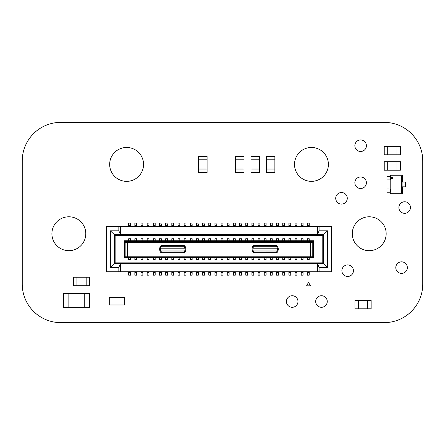 <?xml version="1.0" encoding="UTF-8"?>
<svg xmlns="http://www.w3.org/2000/svg" width="445" height="445" viewBox="0 0 445 445"><rect width="100%" height="100%" fill="white"/><g stroke="black" fill="none" stroke-linecap="round" stroke-linejoin="round"><path stroke-width="0.67" d="M22.25 284.116L22.25 160.884A38.498 38.498 0 0 1 60.759 122.375L384.241 122.375A38.526 38.526 0 0 1 422.75 160.884L422.75 284.116A38.526 38.526 0 0 1 384.241 322.625L60.759 322.625A38.498 38.498 0 0 1 22.25 284.116M85.79 233.731A16.943 16.943 0 0 0 60.375 219.057A16.943 16.943 0 0 0 60.375 248.405A16.943 16.943 0 0 0 85.79 233.731M143.557 164.411A16.943 16.943 0 0 0 118.136 149.737A16.943 16.943 0 0 0 118.136 179.085A16.943 16.943 0 0 0 143.557 164.411M386.165 233.731A16.943 16.943 0 0 0 360.75 219.057A16.943 16.943 0 0 0 360.75 248.405A16.943 16.943 0 0 0 386.165 233.731M328.399 164.411A16.943 16.943 0 0 0 302.984 149.737A16.943 16.943 0 0 0 302.984 179.085A16.943 16.943 0 0 0 328.399 164.411M360.628 139.936A5.774 5.774 0 0 0 355.627 148.602A5.774 5.774 0 0 0 365.634 148.602A5.774 5.774 0 0 0 360.628 139.936M341.493 192.524A5.774 5.774 0 0 0 336.492 201.19A5.774 5.774 0 0 0 346.499 201.19A5.774 5.774 0 0 0 341.493 192.524M401.568 261.844A5.774 5.774 0 0 0 396.567 270.504A5.774 5.774 0 0 0 406.574 270.504A5.774 5.774 0 0 0 401.568 261.844M404.65 201.769A5.774 5.774 0 0 0 399.649 210.429A5.774 5.774 0 0 0 409.65 210.429A5.774 5.774 0 0 0 404.65 201.769M347.656 264.92A5.774 5.774 0 0 0 342.656 273.586A5.774 5.774 0 0 0 352.657 273.586A5.774 5.774 0 0 0 347.656 264.92M292.204 295.73A5.774 5.774 0 0 0 287.197 304.397A5.774 5.774 0 0 0 297.204 304.397A5.774 5.774 0 0 0 292.204 295.73M360.628 176.965A5.774 5.774 0 0 0 355.627 185.626A5.774 5.774 0 0 0 365.634 185.626A5.774 5.774 0 0 0 360.628 176.965M321.468 295.73A5.774 5.774 0 0 0 316.467 304.397A5.774 5.774 0 0 0 326.474 304.397A5.774 5.774 0 0 0 321.468 295.73M124.683 297.271L109.281 297.271L109.281 304.97L124.683 304.97L124.683 297.271M396.951 170.185L396.951 161.713L400.417 161.713L400.417 170.185L387.706 170.185L387.706 161.713L396.951 161.713L396.951 170.185M384.241 170.185L384.241 161.713L387.706 161.713L387.706 170.185L384.241 170.185M396.951 154.782L396.951 146.31L400.417 146.31L400.417 154.782L387.706 154.782L387.706 146.31L396.951 146.31L396.951 154.782M384.241 154.782L384.241 146.31L387.706 146.31L387.706 154.782L384.241 154.782M354.971 308.824L354.971 300.353L358.436 300.353L358.436 308.824L354.971 308.824M358.436 308.824L358.436 300.353L367.681 300.353L367.681 308.824L358.436 308.824M367.681 308.824L367.681 300.353L371.147 300.353L371.147 308.824L367.681 308.824M390.248 176.659L386.939 176.659L386.939 179.891L390.248 179.891L390.248 176.659M405.423 182.049L402.113 182.049L402.113 186.822L405.423 186.822L405.423 182.049M390.248 188.98L386.939 188.98L386.939 192.218L390.248 192.218L390.248 188.98M392.779 177.828A0.734 0.734 -90 0 0 392.051 177.093A0.734 0.734 -90 0 0 391.316 177.828A0.734 0.734 -90 0 0 392.051 178.556A0.734 0.734 -90 0 0 392.779 177.828A0.734 0.734 -90 0 0 392.051 177.093A0.734 0.734 -90 0 0 391.316 177.828A0.734 0.734 -90 0 0 392.051 178.556A0.734 0.734 -90 0 0 392.779 177.828M401.601 175.936L390.76 175.936L390.76 192.941L401.601 192.941L401.601 175.936L402.341 175.196L390.015 175.196L390.015 176.659M390.76 175.936L390.015 175.196M390.015 179.891L390.015 188.98M390.015 192.218L390.015 193.681L402.341 193.681L402.341 186.822M390.76 192.941L390.015 193.681M401.601 192.941L402.341 193.681M402.341 182.049L402.341 175.196M110.36 267.462L110.36 230.805L114.365 234.654L114.365 263.612L114.365 234.654L120.373 234.654L120.373 234.27L118.832 230.805L118.832 226.488L106.511 226.488L106.511 271.778L120.373 271.778L120.373 263.612L120.373 263.996L317.541 263.996L317.541 263.612L114.365 263.612L110.36 267.462L118.832 267.462L120.373 263.612M141.015 226.488L141.015 223.101L142.862 223.101L142.862 223.868M171.82 226.488L171.82 223.101L173.672 223.101L173.672 226.488M173.672 271.778L173.672 274.398M155.183 223.868L155.183 223.101L153.336 223.101L153.336 225.721L155.183 225.721L155.183 223.101M141.015 241.507L141.015 240.739L147.173 240.739L147.173 241.507M149.025 241.507L149.025 240.739L147.173 240.739L147.173 239.071L149.025 239.071L149.025 238.737L147.173 238.737L147.173 239.071M136.698 241.507L136.698 240.739L141.015 240.739L141.015 238.737L142.862 238.737L142.862 241.507M171.82 271.778L171.82 275.166L173.672 275.166M142.862 226.488L142.862 223.101M155.183 226.488L155.183 225.721M153.336 226.488L153.336 225.721M125.145 241.507L125.145 242.28L127.459 242.28L127.459 255.986L125.145 255.986L125.145 256.759L124.377 257.527L124.377 240.739L125.145 241.507L127.776 241.507L127.459 242.28L310.454 242.28L310.454 255.986L127.459 255.986L127.776 256.759L125.145 256.759M149.025 223.868L149.025 226.488M319.082 226.488L319.082 230.805L327.553 230.805L323.548 234.654L317.541 234.654L317.541 234.27L120.373 234.27L120.373 226.488L331.403 226.488L331.403 271.778L319.082 271.778L319.082 267.462L317.541 263.612L323.548 263.612L322.781 262.845L115.133 262.845L114.365 263.612M115.133 262.845L115.133 235.422L114.365 234.654M118.832 267.462L118.832 271.778M110.36 230.805L118.832 230.805M155.183 239.505L155.183 240.739L159.499 240.739L159.499 239.071L161.346 239.071L161.346 238.737L161.346 239.505M155.183 241.507L155.183 240.739L153.336 240.739L153.336 241.507M125.145 242.28L125.145 255.986M173.672 223.868L173.672 223.101M120.373 226.488L118.832 226.488M266.093 241.507L266.093 240.739L270.404 240.739L270.404 241.507M272.257 241.507L272.257 240.739L270.404 240.739L270.404 239.071L272.257 239.071L272.257 238.737L270.404 238.737L270.404 239.071M149.025 239.505L149.025 238.737M155.183 238.737L153.336 238.737L153.336 240.739L149.025 240.739L149.025 239.071M147.173 226.488L147.173 223.101L149.025 223.101M192.157 223.868L192.157 226.488M142.862 239.505L142.862 238.737M161.346 241.507L161.346 239.071M167.509 239.505L167.509 240.739L171.82 240.739L171.82 239.071L173.672 239.071L173.672 238.737L173.672 239.505M167.509 241.507L167.509 240.739L165.662 240.739L165.662 239.071L167.509 239.071M167.509 238.737L165.662 238.737L165.662 239.071M165.662 241.507L165.662 240.739L159.499 240.739L159.499 241.507M251.92 256.759L251.92 259.196L253.772 259.196L253.772 257.527L245.762 257.527L245.762 256.759M167.509 223.868L167.509 226.488M165.662 226.488L165.662 223.101L167.509 223.101M161.346 223.868L161.346 226.488M159.499 226.488L159.499 223.101L161.346 223.101M161.346 238.737L159.499 238.737L159.499 239.071M165.662 271.778L165.662 275.166L167.509 275.166L167.509 274.398M167.509 271.778L167.509 275.166M165.662 256.759L165.662 259.196L167.509 259.196L167.509 257.527L161.346 257.527L161.346 258.762M167.509 256.759L167.509 257.527L171.82 257.527L171.82 256.759M167.509 258.762L167.509 259.53L165.662 259.53L165.662 259.196M167.509 259.53L167.509 259.196M159.499 271.778L159.499 275.166L161.346 275.166L161.346 274.398M161.346 271.778L161.346 275.166M161.346 256.759L161.346 257.527L159.499 257.527L159.499 259.196L161.346 259.196M159.499 256.759L159.499 257.527L155.183 257.527L155.183 258.762M161.346 259.53L159.499 259.53L159.499 259.196M153.336 271.778L153.336 275.166L155.183 275.166L155.183 274.398M155.183 271.778L155.183 275.166M155.183 256.759L155.183 257.527L153.336 257.527L153.336 259.196L155.183 259.196M153.336 256.759L153.336 257.527L149.025 257.527L149.025 258.762M155.183 259.53L153.336 259.53L153.336 259.196M272.257 271.778L272.257 274.398M270.404 271.778L270.404 275.166L272.257 275.166M147.173 271.778L147.173 275.166L149.025 275.166L149.025 274.398M149.025 271.778L149.025 275.166M149.025 256.759L149.025 257.527L147.173 257.527L147.173 259.196L149.025 259.196M147.173 256.759L147.173 257.527L142.862 257.527L142.862 258.762M149.025 259.53L147.173 259.53L147.173 259.196M142.862 274.398L142.862 275.166L141.015 275.166L141.015 272.546L142.862 272.546L142.862 275.166M142.862 271.778L142.862 272.546M141.015 271.778L141.015 272.546M142.862 256.759L142.862 257.527L141.015 257.527L141.015 259.196L142.862 259.196M141.015 256.759L141.015 257.527L136.698 257.527L136.698 258.762M142.862 259.53L141.015 259.53L141.015 259.196M134.852 271.778L134.852 275.166L136.698 275.166L136.698 274.398M136.698 271.778L136.698 275.166M136.698 256.759L136.698 257.527L134.852 257.527L134.852 259.196L136.698 259.196M134.852 256.759L134.852 257.527L130.541 257.527L130.541 258.762M136.698 259.53L134.852 259.53L134.852 259.196M128.688 271.778L128.688 275.166L130.541 275.166L130.541 274.398M130.541 271.778L130.541 275.166M130.541 256.759L130.541 257.527L128.688 257.527L128.688 259.196L130.541 259.196M128.688 256.759L128.688 257.527L124.377 257.527M130.541 259.53L128.688 259.53L128.688 259.196M266.093 256.759L266.093 257.527L264.247 257.527L264.247 256.759M130.541 223.868L130.541 223.101L128.688 223.101L128.688 225.721L130.541 225.721L130.541 223.101M130.541 226.488L130.541 225.721M128.688 226.488L128.688 225.721M128.688 241.507L128.688 239.071L130.541 239.071L130.541 238.737L130.541 239.505M130.541 238.737L128.688 238.737L128.688 239.071M130.541 241.507L130.541 239.071M124.377 240.739L134.852 240.739L134.852 239.071L136.698 239.071L136.698 238.737L136.698 239.505M136.698 223.868L136.698 223.101L134.852 223.101L134.852 225.721L136.698 225.721L136.698 223.101M136.698 226.488L136.698 225.721M134.852 226.488L134.852 225.721M134.852 241.507L134.852 240.739L136.698 240.739L136.698 239.071M136.698 238.737L134.852 238.737L134.852 239.071M272.257 256.759L272.257 258.762M185.993 256.759L185.993 257.527L177.983 257.527L177.983 256.759M179.83 258.762L179.83 256.759M177.983 241.507L177.983 240.739L179.83 240.739L179.83 241.507M184.147 226.488L184.147 223.101L185.993 223.101L185.993 226.488M185.993 223.868L185.993 223.101M173.672 241.507L173.672 240.739L177.983 240.739L177.983 239.071L179.83 239.071L179.83 240.739L184.147 240.739L184.147 239.071L185.993 239.071L185.993 238.737L185.993 239.505M179.83 259.53L177.983 259.53L177.983 259.196L179.83 259.196M173.672 256.759L173.672 257.527L177.983 257.527L177.983 259.196M171.82 241.507L171.82 240.739L173.672 240.739L173.672 239.071M173.672 238.737L171.82 238.737L171.82 239.071M259.93 256.759L259.93 257.527L253.772 257.527L253.772 256.759M173.672 257.527L171.82 257.527L171.82 259.196L173.672 259.196L173.672 257.527M173.672 258.762L173.672 259.196M173.672 259.53L171.82 259.53L171.82 259.196M190.304 226.488L190.304 223.101L192.157 223.101M179.83 239.505L179.83 238.737L177.983 238.737L177.983 239.071M276.567 241.507L276.567 240.739L272.257 240.739L272.257 239.071M185.993 274.398L185.993 275.166L184.147 275.166L184.147 272.546L185.993 272.546L185.993 275.166M177.983 271.778L177.983 275.166L179.83 275.166L179.83 274.398M179.83 271.778L179.83 275.166M177.983 226.488L177.983 223.101L179.83 223.101L179.83 223.868M179.83 226.488L179.83 223.101M185.993 271.778L185.993 272.546M184.147 271.778L184.147 272.546M179.83 238.737L179.83 239.071M192.157 271.778L192.157 274.398M198.314 223.868L198.314 226.488M190.304 271.778L190.304 275.166L192.157 275.166M185.993 241.507L185.993 239.071M185.993 238.737L184.147 238.737L184.147 239.071M184.147 241.507L184.147 240.739L190.304 240.739L190.304 239.071L192.157 239.071L192.157 238.737L192.157 239.505M266.093 226.488L266.093 223.101L264.247 223.101L264.247 225.721L266.093 225.721M264.247 226.488L264.247 225.721M185.993 258.762L185.993 259.53L184.147 259.53L184.147 256.759M192.157 256.759L192.157 257.527L185.993 257.527L185.993 259.53M264.247 241.507L264.247 240.739L266.093 240.739L266.093 239.505M196.468 226.488L196.468 223.101L198.314 223.101M198.314 274.398L198.314 275.166L196.468 275.166L196.468 272.546L198.314 272.546L198.314 275.166M196.468 271.778L196.468 272.546M198.314 271.778L198.314 272.546M192.157 241.507L192.157 239.071M192.157 238.737L190.304 238.737L190.304 239.071M190.304 241.507L190.304 240.739L196.468 240.739L196.468 239.071L198.314 239.071L198.314 238.737L198.314 239.505M192.157 258.762L192.157 259.53L190.304 259.53L190.304 256.759M198.314 256.759L198.314 257.527L192.157 257.527L192.157 259.53M204.478 223.868L204.478 226.488M204.478 274.398L204.478 275.166L202.631 275.166L202.631 272.546L204.478 272.546L204.478 275.166M204.478 271.778L204.478 272.546M202.631 271.778L202.631 272.546M208.788 271.778L208.788 275.166L210.641 275.166L210.641 271.778M198.314 241.507L198.314 239.071M198.314 238.737L196.468 238.737L196.468 239.071M196.468 241.507L196.468 240.739L202.631 240.739L202.631 239.071L204.478 239.071L204.478 238.737L204.478 239.505M198.314 258.762L198.314 259.53L196.468 259.53L196.468 256.759M204.478 256.759L204.478 257.527L198.314 257.527L198.314 259.53M202.631 226.488L202.631 223.101L204.478 223.101M208.788 226.488L208.788 223.101L210.641 223.101L210.641 226.488M210.641 274.398L210.641 275.166M210.641 223.868L210.641 223.101M204.478 241.507L204.478 239.071M204.478 238.737L202.631 238.737L202.631 239.071M202.631 241.507L202.631 240.739L208.788 240.739L208.788 239.071L210.641 239.071L210.641 238.737L210.641 239.505M204.478 258.762L204.478 259.53L202.631 259.53L202.631 256.759M210.641 256.759L210.641 257.527L204.478 257.527L204.478 259.53M278.414 256.759L278.414 257.527L270.404 257.527L270.404 259.53L272.257 259.53M216.798 271.778L216.798 274.398M216.798 223.868L216.798 226.488M222.962 271.778L222.962 274.398M210.641 241.507L210.641 239.071M210.641 238.737L208.788 238.737L208.788 239.071M208.788 241.507L208.788 240.739L214.952 240.739L214.952 239.071L216.798 239.071L216.798 238.737L216.798 239.505M270.404 256.759L270.404 257.527L266.093 257.527L266.093 258.762M214.952 226.488L214.952 223.101L216.798 223.101M210.641 258.762L210.641 259.53L208.788 259.53L208.788 256.759M216.798 256.759L216.798 257.527L210.641 257.527L210.641 259.53M272.257 239.505L272.257 238.737M214.952 271.778L214.952 275.166L216.798 275.166M221.115 271.778L221.115 275.166L222.962 275.166M221.115 226.488L221.115 223.101L222.962 223.101L222.962 226.488M216.798 241.507L216.798 239.071M216.798 238.737L214.952 238.737L214.952 239.071M214.952 241.507L214.952 240.739L221.115 240.739L221.115 239.071L222.962 239.071L222.962 238.737L222.962 239.505M222.962 223.868L222.962 223.101M216.798 258.762L216.798 259.53L214.952 259.53L214.952 256.759M222.962 256.759L222.962 257.527L216.798 257.527L216.798 259.53M259.93 241.507L259.93 240.739L264.247 240.739L264.247 239.071L266.093 239.071M266.093 238.737L264.247 238.737L264.247 239.071M229.125 223.868L229.125 226.488M227.273 226.488L227.273 223.101L229.125 223.101M229.125 271.778L229.125 274.398M233.436 241.507L233.436 239.071L235.283 239.071L235.283 240.739L239.599 240.739L239.599 239.071L241.446 239.071L241.446 238.737L241.446 239.505M229.125 241.507L229.125 240.739L235.283 240.739L235.283 241.507M227.273 271.778L227.273 275.166L229.125 275.166M222.962 241.507L222.962 239.071M222.962 238.737L221.115 238.737L221.115 239.071M221.115 241.507L221.115 240.739L227.273 240.739L227.273 239.071L229.125 239.071L229.125 238.737L229.125 239.505M222.962 258.762L222.962 259.53L221.115 259.53L221.115 256.759M229.125 256.759L229.125 257.527L222.962 257.527L222.962 259.53M245.762 271.778L245.762 275.166L247.609 275.166L247.609 274.398M239.599 271.778L239.599 275.166L241.446 275.166L241.446 271.778M241.446 274.398L241.446 275.166M241.446 223.868L241.446 226.488M258.083 271.778L258.083 275.166L259.93 275.166L259.93 271.778M235.283 239.505L235.283 238.737L233.436 238.737L233.436 239.071M227.273 241.507L227.273 240.739L229.125 240.739L229.125 239.071M229.125 238.737L227.273 238.737L227.273 239.071M259.93 258.762L259.93 257.527L264.247 257.527L264.247 259.53L266.093 259.53M229.125 258.762L229.125 259.53L227.273 259.53L227.273 256.759M235.283 256.759L235.283 257.527L229.125 257.527L229.125 259.53M247.609 271.778L247.609 275.166M235.283 238.737L235.283 239.071M253.772 258.762L253.772 259.53L251.92 259.53L251.92 259.196M258.083 226.488L258.083 223.101L259.93 223.101L259.93 226.488M259.93 274.398L259.93 275.166M247.609 239.505L247.609 240.739L251.92 240.739L251.92 239.071L253.772 239.071L253.772 238.737L253.772 239.505M247.609 241.507L247.609 240.739L245.762 240.739L245.762 239.071L247.609 239.071M247.609 238.737L245.762 238.737L245.762 239.071M245.762 241.507L245.762 240.739L241.446 240.739L241.446 239.071M241.446 241.507L241.446 240.739L239.599 240.739L239.599 241.507M241.446 238.737L239.599 238.737L239.599 239.071M253.772 259.53L253.772 259.196M247.609 256.759L247.609 258.762M241.446 256.759L241.446 257.527L245.762 257.527L245.762 259.196L247.609 259.196M247.609 259.53L245.762 259.53L245.762 259.196M241.446 258.762L241.446 257.527L239.599 257.527L239.599 256.759M235.283 258.762L235.283 257.527L239.599 257.527L239.599 259.196L241.446 259.196M241.446 259.53L239.599 259.53L239.599 259.196M239.599 226.488L239.599 223.101L241.446 223.101M235.283 259.53L233.436 259.53L233.436 256.759M264.247 271.778L264.247 275.166L266.093 275.166L266.093 271.778M266.093 223.868L266.093 223.101M233.436 271.778L233.436 275.166L235.283 275.166L235.283 274.398M235.283 271.778L235.283 275.166M233.436 226.488L233.436 223.101L235.283 223.101L235.283 223.868M235.283 226.488L235.283 223.101M245.762 226.488L245.762 223.101L247.609 223.101L247.609 223.868M247.609 226.488L247.609 223.101M266.093 274.398L266.093 275.166M259.93 239.505L259.93 240.739L258.083 240.739L258.083 239.071L259.93 239.071M259.93 238.737L258.083 238.737L258.083 239.071M258.083 241.507L258.083 240.739L253.772 240.739L253.772 239.071M259.93 259.53L258.083 259.53L258.083 256.759M251.92 271.778L251.92 275.166L253.772 275.166L253.772 274.398M253.772 271.778L253.772 275.166M259.93 223.868L259.93 223.101M251.92 226.488L251.92 223.101L253.772 223.101L253.772 223.868M253.772 226.488L253.772 223.101M253.772 241.507L253.772 240.739L251.92 240.739L251.92 241.507M253.772 238.737L251.92 238.737L251.92 239.071M276.567 256.759L276.567 259.196L278.414 259.196L278.414 257.527L282.731 257.527L282.731 259.196L284.578 259.196L284.578 257.527L282.731 257.527L282.731 256.759M278.414 241.507L278.414 239.505M278.414 271.778L278.414 274.398M276.567 271.778L276.567 275.166L278.414 275.166M278.414 238.737L276.567 238.737L276.567 239.071L278.414 239.071M276.567 239.071L276.567 240.739L282.731 240.739L282.731 241.507M278.414 258.762L278.414 259.196M276.567 259.196L276.567 259.53L278.414 259.53M270.404 226.488L270.404 223.101L272.257 223.101L272.257 223.868M272.257 226.488L272.257 223.101M282.731 271.778L282.731 275.166L284.578 275.166L284.578 271.778M284.578 258.762L284.578 259.53L282.731 259.53L282.731 259.196M284.578 274.398L284.578 275.166M284.578 256.759L284.578 257.527L288.888 257.527L288.888 259.196L290.741 259.196L290.741 257.527L288.888 257.527L288.888 256.759M284.578 259.53L284.578 259.196M284.578 241.507L284.578 240.739L282.731 240.739L282.731 239.071L284.578 239.071L284.578 238.737L282.731 238.737L282.731 239.071M288.888 241.507L288.888 240.739L284.578 240.739L284.578 239.071M284.578 239.505L284.578 238.737M276.567 226.488L276.567 223.101L278.414 223.101L278.414 223.868M278.414 226.488L278.414 223.101M290.741 241.507L290.741 239.505M290.741 258.762L290.741 259.53L288.888 259.53L288.888 259.196M290.741 256.759L290.741 257.527L295.052 257.527L295.052 259.196L296.898 259.196L296.898 257.527L295.052 257.527L295.052 256.759M290.741 259.53L290.741 259.196M295.052 241.507L295.052 240.739L288.888 240.739L288.888 239.071L290.741 239.071M290.741 238.737L288.888 238.737L288.888 239.071M290.741 274.398L290.741 275.166L288.888 275.166L288.888 272.546L290.741 272.546L290.741 275.166M290.741 271.778L290.741 272.546M288.888 271.778L288.888 272.546M282.731 226.488L282.731 223.101L284.578 223.101L284.578 223.868M284.578 226.488L284.578 223.101M296.898 241.507L296.898 239.505M303.062 239.505L303.062 238.737L301.215 238.737L301.215 240.739L295.052 240.739L295.052 239.071L296.898 239.071M296.898 238.737L295.052 238.737L295.052 239.071M296.898 256.759L296.898 257.527L301.215 257.527L301.215 259.196L303.062 259.196L303.062 257.527L301.215 257.527L301.215 256.759M296.898 258.762L296.898 259.196M296.898 271.778L296.898 274.398M295.052 271.778L295.052 275.166L296.898 275.166M295.052 259.196L295.052 259.53L296.898 259.53M288.888 226.488L288.888 223.101L290.741 223.101L290.741 223.868M290.741 226.488L290.741 223.101M301.215 271.778L301.215 275.166L303.062 275.166L303.062 274.398M303.062 256.759L303.062 257.527L307.373 257.527L307.373 259.196L309.225 259.196L309.225 257.527L307.373 257.527L307.373 256.759M301.215 241.507L301.215 240.739L303.062 240.739L303.062 238.737M303.062 241.507L303.062 240.739L313.536 240.739L313.536 257.527L309.225 257.527L309.225 256.759M303.062 271.778L303.062 275.166M303.062 258.762L303.062 259.196M301.215 259.196L301.215 259.53L303.062 259.53M295.052 226.488L295.052 223.101L296.898 223.101L296.898 223.868M296.898 226.488L296.898 223.101M322.781 262.845L322.781 235.422L115.133 235.422M313.536 240.739L312.768 241.507L127.776 241.507M310.137 241.507L310.454 242.28L312.768 242.28L312.768 241.507L312.768 256.759L313.536 257.527M319.082 230.805L317.541 234.654L120.373 234.654M309.225 258.762L309.225 259.196M307.373 259.196L307.373 259.53L309.225 259.53M309.225 241.507L309.225 238.737L307.373 238.737L307.373 239.071L309.225 239.071M307.373 239.071L307.373 241.507M120.373 271.778L317.541 271.778L317.541 263.996M319.082 271.778L317.541 271.778M301.215 226.488L301.215 223.101L303.062 223.101L303.062 223.868M303.062 226.488L303.062 223.101M317.541 226.488L317.541 234.27M322.781 235.422L323.548 234.654L323.548 263.612L327.553 267.462L327.553 230.805M319.082 267.462L327.553 267.462M309.225 239.505L309.225 238.737M307.373 226.488L307.373 223.101L309.225 223.101L309.225 223.868M309.225 226.488L309.225 223.101M309.225 271.778L309.225 274.398M307.373 271.778L307.373 275.166L309.225 275.166M183.74 245.512A1.541 1.541 90 0 1 185.076 246.285A5.702 5.702 90 0 1 185.076 251.981A1.541 1.541 90 0 1 183.74 252.754L161.752 252.754A1.541 1.541 90 0 1 160.417 251.981A5.702 5.702 90 0 1 160.417 246.285A1.541 1.541 90 0 1 161.752 245.512L183.74 245.512L183.902 246.302M277.496 246.285A1.541 1.541 -90 0 0 276.167 245.512L254.173 245.512A1.541 1.541 -90 0 0 252.838 246.285A5.702 5.702 -90 0 0 252.838 251.981A1.541 1.541 -90 0 0 254.173 252.754L276.167 252.754A1.541 1.541 -90 0 0 277.496 251.981A5.702 5.702 -90 0 0 277.496 246.285L276.829 246.669A0.768 0.768 -90 0 0 276.167 246.285L276.167 245.512M127.776 256.759L310.137 256.759L310.454 255.986L312.768 255.986L312.768 256.759L310.137 256.759M312.768 242.28L312.768 255.986M277.402 248.21L252.932 248.21A4.928 4.928 -90 0 0 252.932 250.057L277.402 250.057M276.323 251.965L254.173 251.981L254.173 252.754M276.167 252.754L276.167 251.981A0.768 0.768 -90 0 0 276.829 251.597L277.318 250.435M277.318 247.832L276.829 246.669A4.928 4.928 -90 0 1 276.829 251.597L277.496 251.981M183.902 251.965L161.752 251.981L161.084 251.597L160.512 250.057A4.928 4.928 90 0 1 160.512 248.21L161.084 246.669L161.752 246.285L183.74 246.285A0.768 0.768 90 0 1 184.408 246.669L184.892 247.832M161.752 252.754L161.752 251.981A0.768 0.768 90 0 1 161.084 251.597A4.928 4.928 90 0 1 161.084 246.669A0.768 0.768 90 0 1 161.752 246.285L161.752 245.512M276.323 246.302L254.173 246.285L253.505 246.669L252.932 248.21M254.173 245.512L254.173 246.285A0.768 0.768 -90 0 0 253.505 246.669A4.928 4.928 -90 0 0 253.505 251.597L254.173 251.981A0.768 0.768 -90 0 1 253.505 251.597L252.932 250.057M184.981 250.057L160.512 250.057M160.512 248.21L184.981 248.21M184.892 250.435L184.408 251.597A0.768 0.768 90 0 1 183.74 251.981L183.74 252.754M185.076 246.285L184.408 246.669A4.928 4.928 90 0 1 184.408 251.597L185.076 251.981M306.605 285.824L308.53 282.358L310.454 285.824L306.605 285.824M76.935 277.246L76.935 285.718L86.174 285.718L86.174 277.246L73.47 277.246L73.47 285.718L76.929 285.718L76.929 277.246M86.174 277.246L86.174 285.718L89.64 285.718L89.64 277.246L86.174 277.246M68.847 293.422L68.847 307.284L84.25 307.284L84.25 293.422L63.451 293.422L63.451 307.284L68.847 307.284L68.847 293.422M84.25 293.422L84.25 307.284L89.64 307.284L89.64 293.422L84.25 293.422M235.594 159.788L244.066 159.788L244.066 156.323L235.594 156.323L235.594 172.499L244.066 172.499L244.066 169.033L235.594 169.033L244.066 169.033L244.066 159.788L235.594 159.788M266.399 169.033L274.871 169.033L274.871 159.788L266.399 159.788L266.399 172.499L274.871 172.499L274.871 169.033L266.399 169.033M266.399 159.788L274.871 159.788L274.871 156.323L266.399 156.323L266.399 159.788M198.62 169.033L207.097 169.033L207.097 159.788L198.62 159.788L198.62 172.499L207.097 172.499L207.097 169.033L198.62 169.033M198.62 159.788L207.097 159.788L207.097 156.323L198.62 156.323L198.62 159.788M250.997 169.033L259.468 169.033L259.468 159.788L250.997 159.788L250.997 172.499L259.468 172.499L259.468 169.033L250.997 169.033M250.997 159.788L259.468 159.788L259.468 156.323L250.997 156.323L250.997 159.788M171.82 225.721L173.672 225.721M171.82 272.546L173.672 272.546M141.015 225.721L142.862 225.721M141.015 239.071L142.862 239.071M153.336 239.071L155.183 239.071M165.662 225.721L167.509 225.721M147.173 225.721L149.025 225.721M159.499 225.721L161.346 225.721M165.662 272.546L167.509 272.546M159.499 272.546L161.346 272.546M153.336 272.546L155.183 272.546M270.404 272.546L272.257 272.546M147.173 272.546L149.025 272.546M134.852 272.546L136.698 272.546M128.688 272.546L130.541 272.546M184.147 225.721L185.993 225.721M190.304 225.721L192.157 225.721M177.983 272.546L179.83 272.546M177.983 225.721L179.83 225.721M190.304 272.546L192.157 272.546M184.147 259.196L185.993 259.196M196.468 225.721L198.314 225.721M190.304 259.196L192.157 259.196M208.788 272.546L210.641 272.546M196.468 259.196L198.314 259.196M202.631 225.721L204.478 225.721M208.788 225.721L210.641 225.721M202.631 259.196L204.478 259.196M214.952 225.721L216.798 225.721M208.788 259.196L210.641 259.196M214.952 272.546L216.798 272.546M221.115 225.721L222.962 225.721M270.404 259.196L272.257 259.196M214.952 259.196L216.798 259.196M221.115 272.546L222.962 272.546M227.273 225.721L229.125 225.721M221.115 259.196L222.962 259.196M227.273 272.546L229.125 272.546M227.273 259.196L229.125 259.196M239.599 272.546L241.446 272.546M245.762 272.546L247.609 272.546M258.083 272.546L259.93 272.546M258.083 225.721L259.93 225.721M239.599 225.721L241.446 225.721M233.436 259.196L235.283 259.196M264.247 272.546L266.093 272.546M233.436 272.546L235.283 272.546M233.436 225.721L235.283 225.721M245.762 225.721L247.609 225.721M264.247 259.196L266.093 259.196M258.083 259.196L259.93 259.196M251.92 272.546L253.772 272.546M251.92 225.721L253.772 225.721M276.567 272.546L278.414 272.546M270.404 225.721L272.257 225.721M282.731 272.546L284.578 272.546M276.567 225.721L278.414 225.721M282.731 225.721L284.578 225.721M295.052 272.546L296.898 272.546M288.888 225.721L290.741 225.721M301.215 239.071L303.062 239.071M301.215 272.546L303.062 272.546M295.052 225.721L296.898 225.721M301.215 225.721L303.062 225.721M307.373 225.721L309.225 225.721M307.373 272.546L309.225 272.546M161.084 246.669L160.417 246.285M160.417 251.981L161.084 251.597M252.838 246.285L253.505 246.669M252.838 251.981L253.505 251.597"/></g></svg>
